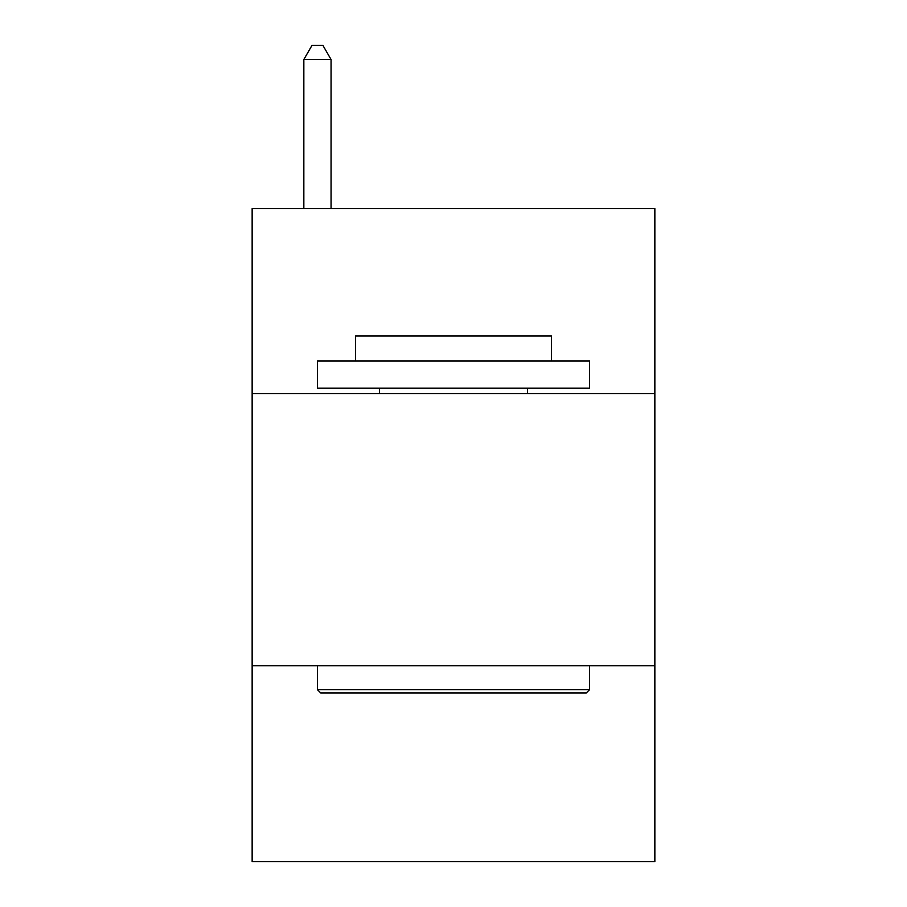 <?xml version="1.0" encoding="UTF-8"?>
<svg xmlns="http://www.w3.org/2000/svg" width="907" height="907" viewBox="0 0 907 907"><rect width="100%" height="100%" fill="white"/><g stroke="black" fill="none" stroke-linecap="round" stroke-linejoin="round"><path stroke-width="1.36" d="M654.854 393.638L654.854 208.61L252.146 208.61L252.146 393.638L654.854 393.638L654.854 861.65L252.146 861.65L252.146 393.638M654.854 665.738L252.146 665.738M320.715 692.948L317.45 689.683L589.55 689.683L586.285 692.948L320.715 692.948M589.55 360.986L589.55 388.196L317.45 388.196L317.45 360.986L589.55 360.986M355.544 360.986L355.544 335.953L551.456 335.953L551.456 360.986M589.55 665.738L589.55 689.683M317.45 665.738L317.45 689.683M527.511 388.196L527.511 393.638M379.489 388.196L379.489 393.638M331.055 208.61L331.055 59.499L303.845 59.499L303.845 208.61M303.845 59.499L312.008 45.35L322.892 45.35L331.055 59.499"/></g></svg>
